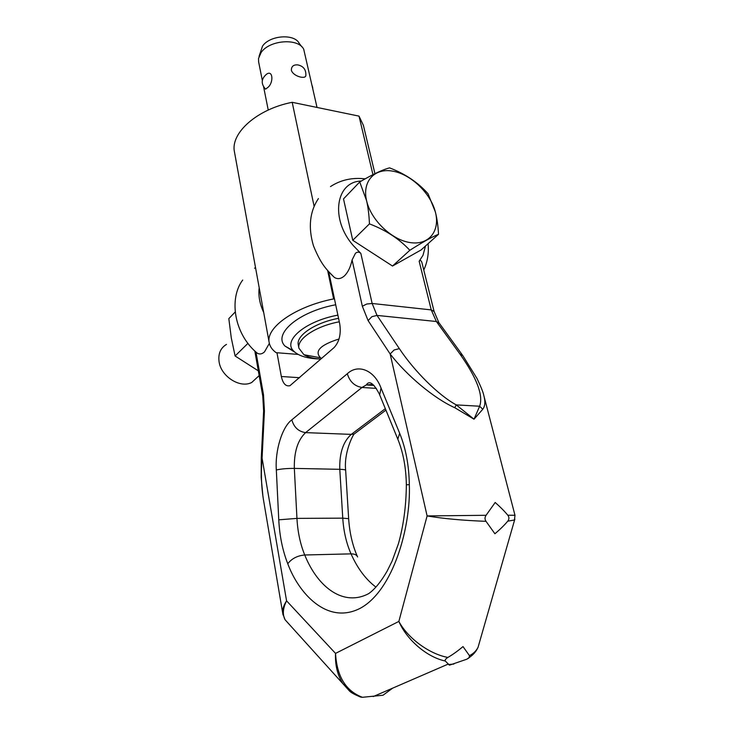 <?xml version="1.0" encoding="UTF-8"?>
<svg xmlns="http://www.w3.org/2000/svg" width="734" height="734" viewBox="0 0 734 734"><rect width="100%" height="100%" fill="white"/><g stroke="black" fill="none" stroke-linecap="round" stroke-linejoin="round"><path stroke-width="1.1" d="M425.491 246.009L423.004 255.276L419.16 261.24C420.233 260.075 421.114 260.396 421.802 262.194L422.022 263.075M462.851 355.669L459.805 353.834C476.889 378.019 483.495 395.479 479.641 406.232L474.017 419.197L482.761 409.278C485.137 406.15 485.468 401.489 483.77 395.305L483.761 395.296C483.33 392.681 481.073 387.075 477.008 378.487L462.833 355.641M368.092 320.584L390.158 353.981L394.112 349.99L399.351 348.641L377.01 315.409L372.147 303.472L366.789 304.014L362.339 306.234L368.092 320.584L371.899 316.675L377.01 315.409L436.381 321.51L459.805 353.834M330.584 273.718L334.273 277.342C337.557 279.452 340.98 278.938 344.54 275.791C348.099 272.186 350.613 266.901 352.091 259.955L355.449 253.285C357.256 251.762 359.054 251.799 360.844 253.395L353.375 245.661C329.97 219.292 335.64 181.546 361.339 181.032M263.515 500.065L263.304 498.79C261.276 486.211 260.873 472.659 262.075 458.117L261.267 457.961L263.625 411.012L264.433 411.04L263.497 394.727L262.772 396.149L254.817 350.935M480.045 640.351L478.063 647.287C476.228 650.92 473.366 653.71 469.466 655.655L462.998 646.571C457.943 650.875 452.906 654.499 447.887 657.435C429.179 654.012 407.865 638.213 398.856 621.423C406.764 639.855 426.94 657.187 445.29 661.022L449.465 665.169L466.852 659.196L469.173 657.572C473.265 654.82 476.201 651.443 477.981 647.443M478.063 647.287L514.846 519.112M507.754 521.177L514.461 520.002L514.984 515.286L507.8 515.204C509.304 517.186 509.286 519.177 507.754 521.177C504.295 525.287 500.01 529.48 494.899 533.756L486.027 521.333C484.669 519.342 484.697 517.323 486.082 515.296L427.105 515.929C443.263 518.663 462.906 520.461 486.027 521.333M507.8 515.204C504.386 511.084 500.175 506.845 495.184 502.478L486.082 515.286M469.466 655.655L469.173 657.572M468.072 658.517L472.357 655.141M392.635 688.162L383.01 695.236L362.44 697.3C345.833 691.052 336.869 676.418 335.53 653.398C335.025 665.05 337.447 675.078 342.806 683.482L352.705 693.336M289.535 624.662L285.049 619.716C282.379 614.505 282.884 608.22 286.572 600.843C283.498 605.522 282.223 609.761 282.764 613.56L283.067 614.964M359.376 696.667L362.44 697.3M445.29 661.022C444.767 660.068 445.63 658.866 447.887 657.435M276.966 352.742L281.342 376.496C282.929 383.607 285.81 386.68 289.976 385.689L334.108 347.558C339.319 341.851 341.2 334.007 339.759 324.015L328.722 271.699M263.497 394.727L256.01 352.283L257.258 353.182C259.616 354.55 262.02 354.127 264.488 351.907L269.341 343.393M264.433 411.04L262.075 458.117L286.572 600.843L335.53 653.398L398.856 621.423L427.105 515.929L390.158 353.981C406.489 375.248 433.794 398.287 454.777 407.719L456.264 404.893C438.299 395.149 414.297 371.11 399.351 348.641M454.777 407.719L474.017 419.197L456.264 404.893L479.641 406.232L482.761 409.278M259.194 287.719C258.203 295.628 259.708 303.885 263.699 312.473M258.093 376.588L251.734 382.469C240.202 388.681 220.906 376.469 219.062 361.605C218.081 353.705 220.558 347.971 226.485 344.393M258.322 370.853L235.1 355.981L231.274 337.851L228.825 318.629L235.137 312.051M317.033 107.448L303.711 49.224C298.288 37.81 269.451 39.948 261.12 52.509L258.515 58.509L258.634 61.95M265.57 89.153C260.864 83.878 261.157 78.923 266.433 74.299C272.874 69.409 273.819 82.272 268.121 87.227L265.57 89.153L265.075 88.722M305.913 75.061L305.821 75.648C305.482 79.501 293.141 76.345 291.37 70.29C291.343 66.354 293.499 64.564 297.848 64.913C303.546 66.179 306.206 69.767 305.83 75.648M301.922 46.893L299.169 43.324C294.435 33.443 269.699 35.26 262.533 46.114L259.047 56.344M314.124 206.364L292.196 102.31C257.093 109.063 230.412 133.047 234.43 151.764L269.158 342.457C269.818 346.384 272.149 349.797 276.149 352.678L298.151 354.412M292.196 102.31L359.018 116.128L372.955 174.674M334.484 299.004L333.631 298.912L327.63 270.461M234.43 151.764L234.568 152.553M359.018 116.128L363.385 125.294L374.946 173.674M269.158 342.457C265.736 327.465 295.573 306.362 333.631 298.912M294.921 352.256L285.04 346.099C272.709 334.043 298.582 311.629 335.704 304.766M319.446 358.972L315.657 358.779C304.949 357.889 297.518 355.219 293.38 350.751C282.829 340.292 305.702 321.024 337.888 315.134M298.334 345.173L298.261 344.778C296.086 335.502 315.189 322.593 338.558 318.327M319.831 359.009C313.079 358.467 307.775 357.045 303.94 354.724L298.912 348.191C296.747 338.952 315.895 326.089 339.301 321.804M321.685 358.44L320.538 357.816C314.17 351.182 320.336 344.907 339.035 338.989M359.733 181.959L343.503 198.905L352.751 240.293L392.516 266.038L421.142 249.927L438.528 234.284C432.069 236.889 422.5 242.229 409.82 250.285C399.296 238.926 385.845 230.118 369.45 223.87C369.055 214.888 368.101 207.153 366.578 200.685C361.954 181.17 374.707 167.691 392.91 171.187C411.058 174.398 430.546 193.152 435.335 211.878C440.391 230.65 429.179 245.395 410.535 242.633C391.965 240.165 370.927 220.145 366.578 200.685L359.733 181.959C372.633 174.371 382.579 169.673 389.58 167.875C405.26 173.875 418.068 182.491 428.023 193.721L435.335 211.878C436.987 218.154 438.042 225.613 438.528 234.284M392.516 266.038L409.82 250.285M352.751 240.293L369.45 223.87M235.1 355.981L248 343.301M419.16 261.24L431.243 309.904L436.381 321.51L439.391 323.345L462.292 354.88M421.949 262.708L434.106 311.5L431.243 309.904L372.147 303.472L360.844 253.395M352.091 259.955L362.339 306.234M291.838 419.839C282.168 426.867 274.892 450.786 276.333 469.98L278.764 519.828C279.59 535.93 282.59 550.573 287.774 563.749C298.564 593.054 327.052 625.313 360.174 608.321C393.452 590.448 410.985 526.645 409.324 484.633C409.022 465.53 405.81 448.419 399.681 433.317L381.038 388.047C374.368 369.936 357.908 363.633 347.32 373.734L291.838 419.839C293.93 427.335 298.518 431.592 305.601 432.62L361.981 387.469L366.303 384.955L372.863 384.377M375.891 587.072C365.816 579.484 357.531 568.41 351.026 553.867C354.614 553.849 356.797 554.886 357.586 556.959C352.568 545.674 349.586 532.912 348.65 518.681L345.65 470.265C345.43 469.732 343.475 469.421 339.787 469.32C339.337 453.273 343.163 441.629 351.274 434.381L385.332 408.664M287.774 563.749C291.71 558.602 297.362 555.675 304.729 554.987C300.279 544.059 297.683 531.866 296.949 518.388L294.334 468.402C293.985 451.979 297.747 440.051 305.601 432.62L351.274 434.381L354.137 434.042L358.458 430.794M409.324 484.633L406.342 484.816C406.177 505.965 403.526 525.636 398.397 543.821L392.103 561.079L387.112 571.153C380.964 581.778 374.826 589.264 368.707 593.622C344.338 606.66 318.327 588.622 304.729 554.987L351.026 553.867C346.356 543.206 343.604 531.306 342.76 518.149L348.65 518.681M299.674 377.716L281.342 376.496M278.764 519.828L296.949 518.388L342.76 518.149L339.787 469.32L294.334 468.402C287.012 468.375 281.012 468.907 276.333 469.98M345.65 470.31L345.65 470.265C343.723 451.759 353.559 434.06 354.137 434.042L385.919 410.113M347.32 373.734C349.705 381.643 354.595 386.222 361.981 387.469L376.386 388.387M381.038 388.047L379.661 394.809M399.681 433.317L397.828 439.189C403.223 452.493 406.058 467.696 406.342 484.798M448.079 664.142L373.184 696.584M361.192 697.245C354.66 694.676 350.678 692.492 349.219 690.694L285.104 619.79M285.021 619.652L282.783 613.56L263.304 498.79M514.984 515.286L484.064 396.461M261.276 457.988L261.166 477.357L262.946 496.533M262.772 396.149L263.625 411.012M434.106 311.5L438.868 322.611M257.258 353.182C234.201 334.264 228.586 298.802 242.706 280.03M254.551 268.24L255.524 267.607M330.502 186.564C340.805 179.885 352.357 177.325 365.137 178.867M428.069 243.688C428.977 252.982 427.546 261.772 423.775 270.039M334.273 277.342C327.098 269.938 321.556 265.726 313.455 245.78C308.041 227.43 309.693 211.695 318.409 198.565M397.828 439.189L379.35 394.048C373.606 383.194 369.257 380.157 366.303 384.955L374.046 385.46M448.52 664.518L453.896 664.05M259.157 375.597L251.734 382.469M312.812 88.328L312.299 86.016M258.57 61.619L262.322 80.419M263.634 86.97L268.24 110.045M293.38 350.751L285.04 346.099M298.261 344.778L298.912 348.191M320.538 357.816L303.94 354.724"/></g></svg>
